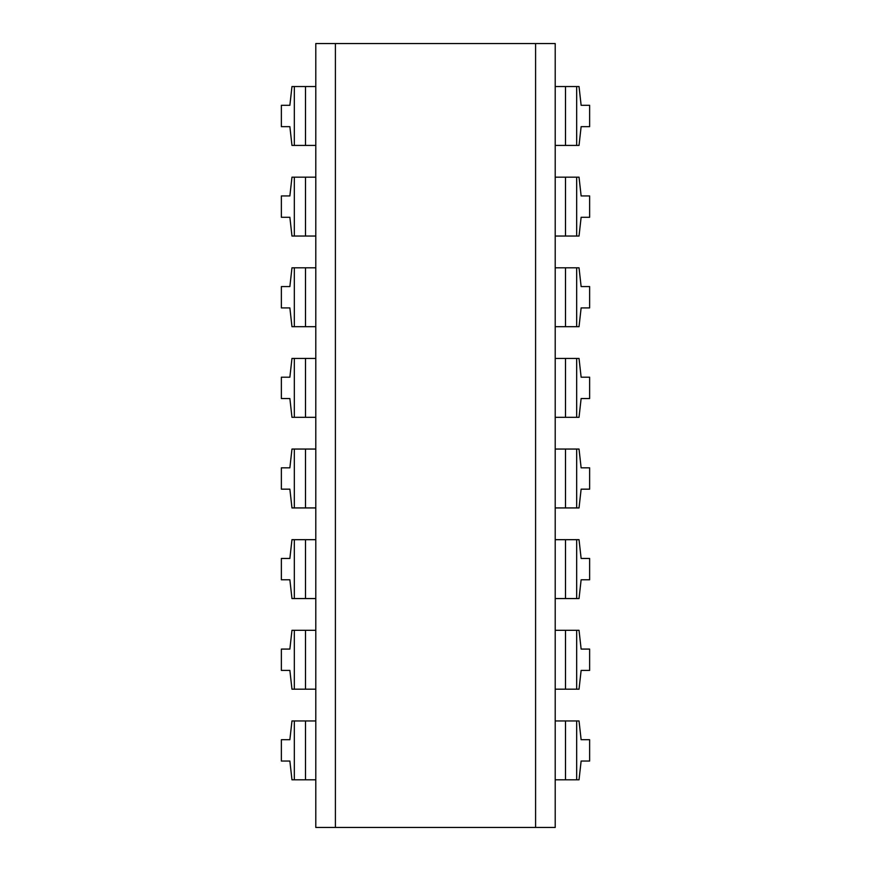 <?xml version="1.0" encoding="UTF-8"?>
<svg xmlns="http://www.w3.org/2000/svg" width="871" height="871" viewBox="0 0 871 871"><rect width="100%" height="100%" fill="white"/><g stroke="black" fill="none" stroke-linecap="round" stroke-linejoin="round"><path stroke-width="1.31" d="M335.4 43.55L315.792 43.55L315.792 827.45L335.4 827.45L335.4 43.55L535.6 43.55L535.6 827.45L335.4 827.45M535.6 827.45L555.208 827.45L555.208 43.55L535.6 43.55M565.508 145.413L565.508 86.545L579.03 86.545L581.131 105.315L589.634 105.315L589.634 126.654L581.131 126.654L579.03 145.413L555.208 145.413M565.508 86.545L555.208 86.545M315.792 145.413L294.322 145.413L294.322 86.545L315.792 86.545M294.322 86.545L291.97 86.545L289.869 105.315L281.366 105.315L281.366 126.654L289.869 126.654L291.97 145.413L294.322 145.413M565.508 236.041L565.508 177.172L579.03 177.172L581.131 195.942L589.634 195.942L589.634 217.282L581.131 217.282L579.03 236.041L555.208 236.041M565.508 177.172L555.208 177.172M315.792 236.041L294.322 236.041L294.322 177.172L315.792 177.172M294.322 177.172L291.97 177.172L289.869 195.942L281.366 195.942L281.366 217.282L289.869 217.282L291.97 236.041L294.322 236.041M565.508 326.679L565.508 267.8L579.03 267.8L581.131 286.57L589.634 286.57L589.634 307.909L581.131 307.909L579.03 326.679L555.208 326.679M565.508 267.8L555.208 267.8M315.792 326.679L294.322 326.679L294.322 267.8L315.792 267.8M294.322 267.8L291.97 267.8L289.869 286.57L281.366 286.57L281.366 307.909L289.869 307.909L291.97 326.679L294.322 326.679M565.508 417.307L565.508 358.427L579.03 358.427L581.131 377.197L589.634 377.197L589.634 398.537L581.131 398.537L579.03 417.307L555.208 417.307M565.508 358.427L555.208 358.427M315.792 417.307L294.322 417.307L294.322 358.427L315.792 358.427M294.322 358.427L291.97 358.427L289.869 377.197L281.366 377.197L281.366 398.537L289.869 398.537L291.97 417.307L294.322 417.307M565.508 507.935L565.508 449.055L579.03 449.055L581.131 467.825L589.634 467.825L589.634 489.164L581.131 489.164L579.03 507.935L555.208 507.935M565.508 449.055L555.208 449.055M315.792 507.935L294.322 507.935L294.322 449.055L315.792 449.055M294.322 449.055L291.97 449.055L289.869 467.825L281.366 467.825L281.366 489.164L289.869 489.164L291.97 507.935L294.322 507.935M565.508 598.562L565.508 539.682L579.03 539.682L581.131 558.453L589.634 558.453L589.634 579.792L581.131 579.792L579.03 598.562L555.208 598.562M565.508 539.682L555.208 539.682M315.792 598.562L294.322 598.562L294.322 539.682L315.792 539.682M294.322 539.682L291.97 539.682L289.869 558.453L281.366 558.453L281.366 579.792L289.869 579.792L291.97 598.562L294.322 598.562M565.508 689.19L565.508 630.31L579.03 630.31L581.131 649.08L589.634 649.08L589.634 670.42L581.131 670.42L579.03 689.19L555.208 689.19M565.508 630.31L555.208 630.31M315.792 689.19L294.322 689.19L294.322 630.31L315.792 630.31M294.322 630.31L291.97 630.31L289.869 649.08L281.366 649.08L281.366 670.42L289.869 670.42L291.97 689.19L294.322 689.19M565.508 779.817L565.508 720.948L579.03 720.948L581.131 739.708L589.634 739.708L589.634 761.047L581.131 761.047L579.03 779.817L555.208 779.817M565.508 720.948L555.208 720.948M315.792 779.817L294.322 779.817L294.322 720.948L315.792 720.948M294.322 720.948L291.97 720.948L289.869 739.708L281.366 739.708L281.366 761.047L289.869 761.047L291.97 779.817L294.322 779.817M576.678 145.413L576.678 86.545M305.492 145.413L305.492 86.545M576.678 236.041L576.678 177.172M305.492 236.041L305.492 177.172M576.678 326.679L576.678 267.8M305.492 326.679L305.492 267.8M576.678 417.307L576.678 358.427M305.492 417.307L305.492 358.427M576.678 507.935L576.678 449.055M305.492 507.935L305.492 449.055M576.678 598.562L576.678 539.682M305.492 598.562L305.492 539.682M576.678 689.19L576.678 630.31M305.492 689.19L305.492 630.31M576.678 779.817L576.678 720.948M305.492 779.817L305.492 720.948"/></g></svg>
